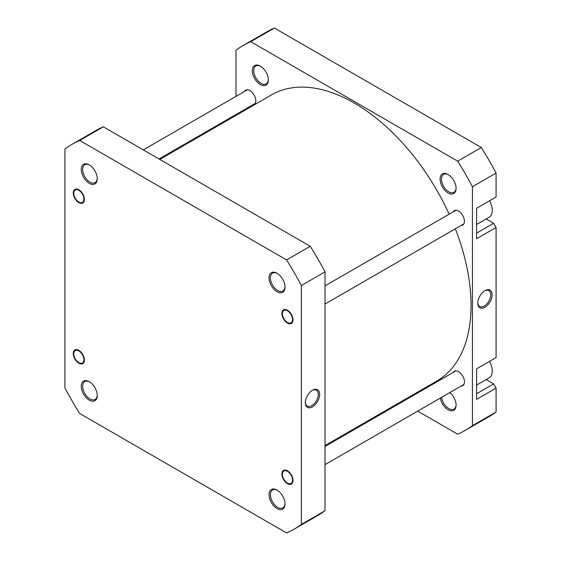 <?xml version="1.0" encoding="UTF-8"?>
<svg xmlns="http://www.w3.org/2000/svg" width="561" height="561" viewBox="0 0 561 561"><rect width="100%" height="100%" fill="white"/><g stroke="black" fill="none" stroke-linecap="round" stroke-linejoin="round"><path stroke-width="0.84" d="M83.519 361.74A7.181 4.144 -120 0 0 80.77 352.497A7.181 4.144 -120 0 0 74.136 351.831A7.181 4.144 -120 0 0 73.75 353.858A7.181 4.144 -120 0 0 78.828 362.644A7.181 4.144 -120 0 0 83.519 361.74M277.022 291.741A11.311 6.529 60 0 1 269.028 277.891A11.311 6.529 60 0 1 277.022 273.27L277.022 273.27A11.311 6.529 60 0 1 285.023 287.12A11.311 6.529 60 0 1 277.022 291.741M277.379 273.488A10.329 5.961 -120 0 0 272.555 273.158A10.329 5.961 -120 0 0 270.97 281.44A10.329 5.961 -120 0 0 277.716 290.535A10.329 5.961 -120 0 0 282.884 291.047A10.329 5.961 -120 0 0 285.009 286.706M287.456 323.059A7.868 4.544 60 0 1 281.888 313.424A7.868 4.544 60 0 1 287.456 310.212L287.456 310.212A7.868 4.544 60 0 1 293.017 319.847A7.868 4.544 60 0 1 287.456 323.059M287.456 483.659A7.868 4.544 60 0 1 281.888 474.024A7.868 4.544 60 0 1 287.456 470.812L287.456 470.812A7.868 4.544 60 0 1 293.017 480.447A7.868 4.544 60 0 1 287.456 483.659M277.022 508.554A11.311 6.529 60 0 1 269.028 494.704A11.311 6.529 60 0 1 277.022 490.083L277.022 490.083A11.311 6.529 60 0 1 285.023 503.932A11.311 6.529 60 0 1 277.022 508.554M277.379 490.3A10.329 5.961 -120 0 0 272.555 489.97A10.329 5.961 -120 0 0 270.97 498.245A10.329 5.961 -120 0 0 277.716 507.347A10.329 5.961 -120 0 0 282.884 507.859A10.329 5.961 -120 0 0 285.009 503.519M89.262 400.147A11.311 6.529 60 0 1 81.261 386.298A11.311 6.529 60 0 1 89.262 381.676L89.262 381.676A11.311 6.529 60 0 1 97.256 395.533A11.311 6.529 60 0 1 89.262 400.147M89.613 381.894A10.329 5.961 -120 0 0 84.788 381.571A10.329 5.961 -120 0 0 83.21 389.846A10.329 5.961 -120 0 0 89.956 398.941A10.329 5.961 -120 0 0 95.118 399.453A10.329 5.961 -120 0 0 97.249 395.112M78.828 363.212A7.868 4.544 60 0 1 73.267 353.577A7.868 4.544 60 0 1 78.828 350.359L78.828 350.359A7.868 4.544 60 0 1 84.388 360.001A7.868 4.544 60 0 1 78.828 363.212M89.262 183.335A11.311 6.529 60 0 1 81.261 169.485A11.311 6.529 60 0 1 89.262 164.864L89.262 164.864A11.311 6.529 60 0 1 97.256 178.721A11.311 6.529 60 0 1 89.262 183.335M89.613 165.081A10.329 5.961 -120 0 0 84.788 164.759A10.329 5.961 -120 0 0 83.21 173.033A10.329 5.961 -120 0 0 89.956 182.129A10.329 5.961 -120 0 0 95.118 182.641A10.329 5.961 -120 0 0 97.249 178.3M78.828 202.605A7.868 4.544 60 0 1 73.267 192.97A7.868 4.544 60 0 1 78.828 189.758L78.828 189.758A7.868 4.544 60 0 1 84.388 199.393A7.868 4.544 60 0 1 78.828 202.605M312.491 390.26L312.491 390.26A10.147 5.855 -60 0 1 319.665 394.397A10.147 5.855 -60 0 1 312.491 406.823A10.147 5.855 -60 0 1 305.317 402.679A10.147 5.855 -60 0 1 312.491 390.26L312.491 390.26M305.324 402.265A9.158 5.287 120 0 0 307.211 406.073A9.158 5.287 120 0 0 311.797 405.617A9.158 5.287 120 0 0 317.778 397.546A9.158 5.287 120 0 0 316.376 390.204A9.158 5.287 120 0 0 312.133 390.47M301.362 285.507A222.17 128.266 -120 0 0 286.594 259.925L79.69 140.467A222.17 128.266 -120 0 0 72.06 144.31A222.17 128.266 -120 0 0 64.922 148.995L64.922 387.917A222.17 128.266 -120 0 0 79.69 413.492L286.594 532.95A222.17 128.266 -120 0 0 294.223 529.114A222.17 128.266 -120 0 0 301.362 524.423L301.362 285.507L325.008 271.854A222.17 128.266 -120 0 0 310.24 246.279L103.329 126.821A222.17 128.266 -120 0 0 95.7 130.657L72.06 144.31M294.223 529.114L317.87 515.461A222.17 128.266 -120 0 0 325.008 510.769L325.008 271.854M325.008 510.769L301.362 524.423M103.329 126.821L79.69 140.467M286.594 259.925L310.24 246.279M489.543 200.761A14.754 8.52 60 0 1 489.199 217.191L476.612 224.463M489.543 361.368A14.754 8.52 60 0 1 489.199 377.791L476.612 385.063M449.859 392.56A11.311 6.529 60 0 1 456.093 405.168A11.311 6.529 60 0 1 448.099 409.782A11.311 6.529 60 0 1 440.294 398.079M441.584 397.335A10.329 5.961 -120 0 0 448.793 408.576A10.329 5.961 -120 0 0 453.954 409.088A10.329 5.961 -120 0 0 456.086 404.754M448.099 192.97A11.311 6.529 60 0 1 440.097 179.12A11.311 6.529 60 0 1 448.099 174.506L448.099 174.506A11.311 6.529 60 0 1 456.093 188.356A11.311 6.529 60 0 1 448.099 192.97M448.449 174.716A10.329 5.961 -120 0 0 443.632 174.394A10.329 5.961 -120 0 0 442.047 182.669A10.329 5.961 -120 0 0 448.793 191.771A10.329 5.961 -120 0 0 453.954 192.276A10.329 5.961 -120 0 0 456.086 187.942M260.332 84.564A11.311 6.529 60 0 1 252.338 70.714A11.311 6.529 60 0 1 260.332 66.1L260.332 66.1A11.311 6.529 60 0 1 268.333 79.95A11.311 6.529 60 0 1 260.332 84.564M260.69 66.31A10.329 5.961 -120 0 0 255.865 65.988A10.329 5.961 -120 0 0 254.28 74.262A10.329 5.961 -120 0 0 261.026 83.365A10.329 5.961 -120 0 0 266.195 83.877A10.329 5.961 -120 0 0 268.319 79.536M484.956 307.253A10.147 5.855 -60 0 1 477.783 303.108A10.147 5.855 -60 0 1 484.956 290.682L484.956 290.682A10.147 5.855 -60 0 1 492.13 294.827A10.147 5.855 -60 0 1 484.956 307.253M477.79 302.695A9.158 5.287 120 0 0 479.676 306.502A9.158 5.287 120 0 0 484.262 306.047A9.158 5.287 120 0 0 490.244 297.975A9.158 5.287 120 0 0 488.841 290.633A9.158 5.287 120 0 0 484.599 290.9M453.183 211.869A8.359 4.825 60 0 1 454.347 210.627A8.359 4.825 60 0 1 458.526 211.041A8.359 4.825 60 0 1 463.989 218.404A8.359 4.825 60 0 1 462.706 225.101A8.359 4.825 60 0 1 461.051 225.494M453.183 372.469A8.359 4.825 60 0 1 454.347 371.228A8.359 4.825 60 0 1 458.526 371.641A8.359 4.825 60 0 1 463.989 379.005A8.359 4.825 60 0 1 462.706 385.709A8.359 4.825 60 0 1 461.051 386.094M244.554 91.415A8.359 4.825 60 0 1 245.725 90.174A8.359 4.825 60 0 1 249.904 90.587A8.359 4.825 60 0 1 255.36 97.958A8.359 4.825 60 0 1 254.084 104.655A8.359 4.825 60 0 1 252.422 105.047M235.992 96.359L235.992 50.231A222.17 128.266 60 0 1 243.13 45.539L266.777 31.886A222.17 128.266 60 0 1 274.406 28.05L481.31 147.508A222.17 128.266 60 0 1 496.078 173.083L496.078 196.988L476.612 208.229L476.612 238.741L496.078 227.5L493.645 223.285L486.149 218.951M496.078 227.5L496.078 357.588L476.612 368.829L476.612 399.348L496.078 388.1L493.645 383.885L486.149 379.559M243.13 45.539A222.17 128.266 60 0 1 250.76 41.703L457.671 161.161A222.17 128.266 60 0 1 472.439 186.736L472.439 425.652A222.17 128.266 60 0 1 465.3 430.343L488.94 416.69A222.17 128.266 60 0 0 496.078 412.005L496.078 388.1M235.992 114.528L235.992 115.412M401.213 401.592L401.978 402.027M417.714 411.115L457.671 434.179A222.17 128.266 60 0 0 465.3 430.343M472.439 186.736L496.078 173.083M496.078 412.005L472.439 425.652M250.76 41.703L274.406 28.05M481.31 147.508L457.671 161.161M476.612 233.124L493.645 223.285M476.612 393.724L493.645 383.885M83.519 201.14A7.181 4.144 -120 0 0 80.77 191.89A7.181 4.144 -120 0 0 74.136 191.231A7.181 4.144 -120 0 0 73.75 193.25A7.181 4.144 -120 0 0 78.828 202.044A7.181 4.144 -120 0 0 83.519 201.14M159.787 159.408L271.601 94.851A165.222 95.391 60 0 1 412.623 154.829A165.222 95.391 60 0 1 449.179 214.183M455.35 228.783A165.222 95.391 60 0 1 436.83 381.031L325.008 445.588M284.427 470.784A7.181 4.144 -120 0 0 282.379 474.304A7.181 4.144 -120 0 0 287.456 483.098A7.181 4.144 -120 0 0 290.486 483.687A7.181 4.144 -120 0 0 291.531 476.086A7.181 4.144 -120 0 0 284.427 470.784M292.141 321.586A7.181 4.144 -120 0 0 289.399 312.344A7.181 4.144 -120 0 0 282.765 311.678A7.181 4.144 -120 0 0 282.379 313.704A7.181 4.144 -120 0 0 287.456 322.498A7.181 4.144 -120 0 0 292.141 321.586M143.286 149.885L247.38 89.788M159.022 158.973L255.248 103.413M325.008 446.472L456.009 370.835M325.008 464.641L463.877 384.467M325.008 285.865L456.009 210.235M325.008 304.041L463.877 223.86"/></g></svg>
